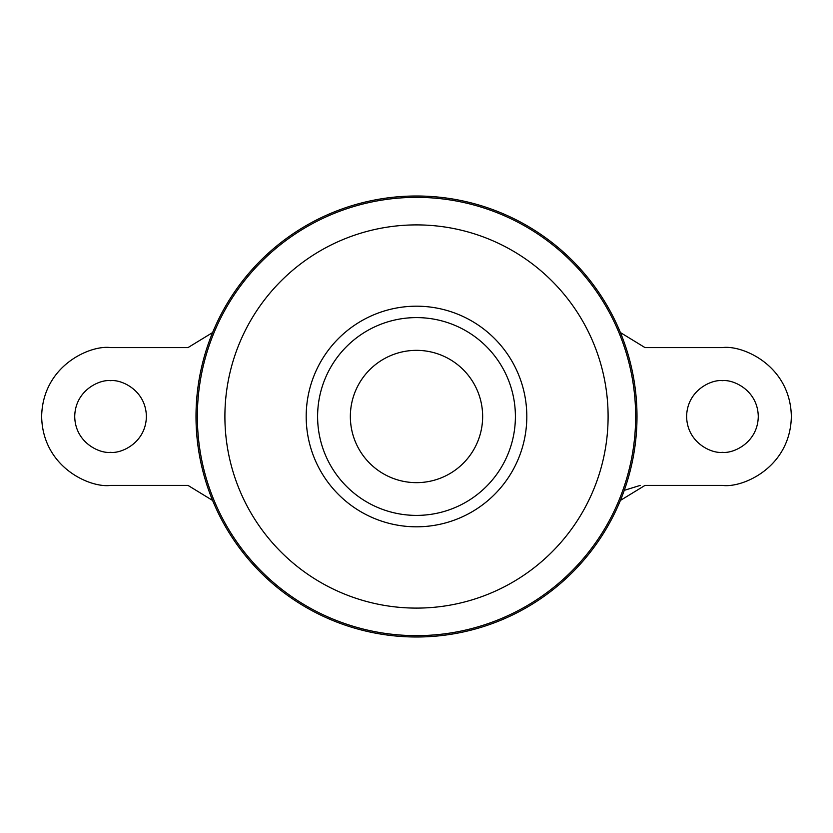 <?xml version="1.0" encoding="UTF-8"?>
<svg xmlns="http://www.w3.org/2000/svg" width="833" height="833" viewBox="0 0 833 833"><rect width="100%" height="100%" fill="white"/><g stroke="black" fill="none" stroke-linecap="round" stroke-linejoin="round"><path stroke-width="1.25" d="M110.56 380.671C100.075 379.234 75.209 389.979 74.72 416.5C75.209 443.021 100.075 453.766 110.56 452.329C121.035 453.766 145.9 443.021 146.389 416.5C145.9 389.979 121.035 379.234 110.56 380.671M722.44 452.329C711.965 453.766 687.1 443.021 686.611 416.5C687.1 389.979 711.965 379.234 722.44 380.671C732.925 379.234 757.791 389.979 758.28 416.5C757.791 443.021 732.925 453.766 722.44 452.329M468.864 376.089A66.151 66.151 0 0 1 468.864 456.911M416.5 350.349A66.151 66.151 0 0 1 482.651 416.5A66.151 66.151 0 0 1 416.5 482.651A66.151 66.151 0 0 1 350.349 416.5A66.151 66.151 0 0 1 416.5 350.349M416.5 196.005A220.495 220.495 0 0 1 636.995 416.5A220.495 220.495 0 0 1 416.5 636.995A220.495 220.495 0 0 1 196.005 416.5A220.495 220.495 0 0 1 416.5 196.005M317.602 416.5A98.898 98.898 0 0 1 416.5 317.602A98.898 98.898 0 0 1 515.398 416.5A98.898 98.898 0 0 1 416.5 515.398A98.898 98.898 0 0 1 317.602 416.5M640.192 485.41L624.271 490.345M364.136 456.911A66.151 66.151 0 0 1 364.136 376.089M620.398 332.554L644.992 347.59L722.44 347.59C742.599 344.82 790.413 365.5 791.35 416.5C790.413 467.5 742.599 488.18 722.44 485.41L644.992 485.41L620.408 500.425M212.592 332.575L188.008 347.59L110.56 347.59C90.401 344.82 42.587 365.5 41.65 416.5C42.587 467.5 90.401 488.18 110.56 485.41L188.008 485.41L212.602 500.446M416.5 197.359A219.141 219.141 0 0 1 635.641 416.5A219.141 219.141 0 0 1 416.5 635.641A219.141 219.141 0 0 1 197.359 416.5A219.141 219.141 0 0 1 416.5 197.359M416.5 224.9A191.6 191.6 0 0 1 608.1 416.5A191.6 191.6 0 0 1 416.5 608.1A191.6 191.6 0 0 1 224.9 416.5A191.6 191.6 0 0 1 416.5 224.9M416.5 306.19A110.31 110.31 0 0 1 526.81 416.5A110.31 110.31 0 0 1 416.5 526.81A110.31 110.31 0 0 1 306.19 416.5A110.31 110.31 0 0 1 416.5 306.19"/></g></svg>
